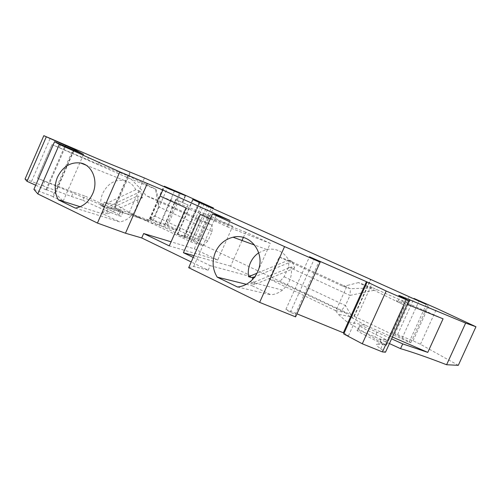 <?xml version="1.0" encoding="UTF-8"?>
<svg xmlns="http://www.w3.org/2000/svg" width="501" height="501" viewBox="0 0 501 501"><rect width="100%" height="100%" fill="white"/><g stroke="black" fill="none" stroke-linecap="round" stroke-linejoin="round"><path stroke-width="0.38" stroke-dasharray="2.5 1.88" d="M458.296 365.329L420.445 344.281L413.031 340.786L397.569 334.63L394.775 334.117L410.87 342.578L409.073 342.296L189.009 238.244L183.642 237.317L177.254 234.405L184.105 235.783L194.119 239.804L198.822 240.987L199.06 240.467L197.438 239.202L166.589 224.667L149.874 219.05L160.558 223.772L167.447 226.051L176.834 230.479L148.096 221.799L163.576 186.597M175.375 199.461L188.088 204.99L175.375 199.461M75.35 208.115L119.72 221.905L103.707 214.184L102.642 212.224L137.662 195.96C138.238 200.362 137.618 204.677 135.809 208.904C132.251 216.319 126.891 220.659 119.72 221.905M140.549 191.589L105.905 207.721L100.864 206.055C100.332 201.721 100.958 197.482 102.73 193.342C107.721 183.554 114.967 179.277 124.461 180.517C129.49 181.713 133.266 184.788 135.79 189.735L140.549 191.589L142.409 197.757L137.662 195.96M237.543 287.023L270.96 294.82L252.097 285.727L250.807 283.535L291.162 266.995C291.958 271.849 291.357 276.571 289.353 281.142L286.422 286.058L282.464 290.098C279.001 292.822 275.168 294.394 270.96 294.82M258.741 252.773L266.595 249.435C276.22 247.976 283.622 251.527 288.808 260.088L292.29 261.322L294.619 268.16L291.162 266.995M389.415 343.573L374.867 336.935C366.456 333.134 360.764 330.885 357.802 330.19L359.975 325.387C362.918 326.126 368.598 328.393 377.015 332.194L391.575 338.826M367.897 330.572L365.667 335.501L384.286 344.926L378.712 344.225L381.042 339.089L386.559 339.916L367.897 330.572C360.595 326.859 357.908 325.124 359.843 325.362L357.802 330.19M357.745 330.184L357.67 330.172C355.716 329.977 358.384 331.756 365.667 335.501M378.712 344.225C375.168 343.78 375.831 345.308 380.691 348.802L385.501 352.203M344.093 333.102L348.433 335.845L343.717 333.935M295.596 316.882L295.333 314.359L290.348 312.342L285.902 309.361L296.961 313.845M188.683 267.684L193.699 266.444L208.165 270.177L191.219 261.96M33.905 189.347L52.624 196.373L72.939 149.642M35.703 185.207L46.562 190.073L45.986 189.478L55.323 193.355L63.182 201.145L53.269 197.043L52.624 196.373M25.05 179.02L42.861 185.746L44.827 181.212L37.469 178.218L52.041 144.607L37.469 178.218M82.746 200.225L100.369 208.253L118.612 215.687L121.11 216.3C121.655 216.2 120.384 215.355 117.297 213.77L102.561 206.249L104.352 202.154L119.125 209.612C122.219 211.178 123.496 212.004 122.964 212.08L102.248 203.945L84.625 195.929L82.746 200.225L71.562 196.524L42.861 185.746M102.561 206.249C108.504 207.802 112.343 208.466 114.09 208.253L114.929 208.034L129.152 212.812L148.096 221.799M133.579 214.81L143.599 191.996L145.835 195.565L158.736 200.544L212.061 225.068L212.086 231.512L207.902 240.962L202.936 245.672L190.969 241.895L133.886 214.823L127.473 213.99L146.674 220.409L108.448 207.915L37.575 178.275M127.473 213.99L108.448 207.915M381.042 339.089C377.535 338.563 378.23 340.004 383.133 343.404L386.309 345.571L404.576 305.309L401.201 303.575L403.656 298.151M348.433 335.845L371.748 284.224M285.902 309.361L309.468 256.769M290.348 312.342L314.233 259.086M295.333 314.359L319.168 261.24M53.269 197.043L73.697 150.056M194.319 248.822L217.728 259.994L232.696 226.277L209.061 215.511L194.319 248.822L171.085 241.808M209.061 215.511L160.138 196.091M210.245 218.987L227.398 226.828L230.178 220.553M208.165 270.177L210.188 265.611L193.223 257.433M243.348 237.499L245.703 232.201L270.289 243.405L254.965 277.761L230.617 266.137L242.021 240.48M245.703 232.201L200.325 214.459M270.289 243.405L227.398 226.828M254.965 277.761L210.188 265.611M230.617 266.137L193.987 255.71M193.699 266.444L216.488 214.998M292.29 261.322L254.771 276.777M294.619 268.16L254.652 284.499L252.736 279.264M254.652 284.499L250.807 283.535M246.304 284.299L252.097 285.727M288.808 260.088L256.925 273.245M217.728 259.994L169.282 245.891M232.696 226.277L186.034 207.928M142.409 197.757L107.671 213.827L105.905 207.721M107.671 213.827L102.642 212.224M80.179 206.744L103.707 214.184M135.79 189.735L100.864 206.055M63.182 201.145L83.542 154.377M55.323 193.355L74.079 150.219M45.986 189.478L65.136 145.384M46.562 190.073L65.512 146.436M84.625 195.929L73.472 192.14L44.827 181.212M166.589 224.667L180.517 193.073M401.201 303.575C395.972 300.863 394.976 300.074 398.22 301.195L407.213 304.357M288.526 266.933L350.005 295.421L350.443 288.714L289.027 260.464L288.526 266.933L284.136 276.752L279.445 281.888L269.344 279.07L279.214 256.982L342.277 286.021L350.443 288.714L372.919 287.875L358.465 282.589L404.576 305.309M372.919 287.875L407.733 303.211M407.977 303.318L443.072 318.824M392.389 337.023L365.367 325.281L346.586 321.561L386.309 345.571M358.465 282.589L347.249 285.47L335.852 310.764L269.344 279.07M342.277 286.021L347.249 285.47M279.214 256.982L289.027 260.464M190.969 241.895L200.356 220.672L145.835 195.565M335.589 310.488L345.264 312.724L279.445 281.888M365.367 325.281L350.155 316.751L337.899 314.058L346.586 321.561M350.155 316.751L345.264 312.724M335.852 310.764L337.899 314.058M352.948 318.191L345.44 305.541L340.999 311.021M284.136 276.752L345.44 305.541L350.005 295.421L377.071 289.666M386.152 345.496L404.413 305.241M197.438 239.202L211.647 207.095M192.415 239.253L207.251 205.711M187.468 236.879L202.216 203.506M189.009 238.244L204.032 204.258M354.263 316.381L370.922 279.489M353.85 316.288L370.54 279.314M392.133 334.392L409.217 296.742M409.073 342.296L426.295 304.42M410.87 342.578L427.935 305.046M402.084 338.244L418.949 301.12M394.775 334.117L411.315 297.688M397.569 334.63L413.995 298.439M413.031 340.786L429.263 305.096M420.445 344.281L436.747 308.466M164.528 225.074L175.782 199.536M167.447 226.051L178.625 200.688M176.834 230.479L188.088 204.99M104.352 202.154C109.644 203.619 113.251 204.364 115.167 204.395L127.742 175.688L98.465 164.253L52.041 144.607M114.929 208.034L130.648 172.137M133.886 214.823L149.505 220.39L154.64 215.962L146.674 220.409M147.156 220.534L149.141 219.933M129.152 212.812L144.445 177.968M386.559 339.916L384.286 344.926M207.902 240.962L154.64 215.962L158.685 206.769L155.46 188.977L155.993 189.309L131.193 179.176L143.599 191.996M149.505 220.39L202.936 245.672M31.619 181.218L50.2 138.357M212.086 231.512L158.685 206.769L158.736 200.544L155.993 189.309M115.167 204.395L140.518 218.555M127.742 175.688L155.46 188.977M52.154 144.657L131.193 179.176M200.356 220.672L212.061 225.068M160.558 223.772L171.918 197.989M177.254 234.405L192.672 199.479M185.251 195.584L182.139 202.636M380.691 348.802L383.133 343.404M71.562 196.524L73.472 192.14M176.408 199.949L179.396 193.167M153.055 220.609L167.315 188.194M150.219 219.137L164.641 186.353M403.33 302.961L405.171 298.903M199.06 240.467L213.432 207.996M194.119 239.804L208.873 206.437M184.105 235.783L198.91 202.272M184.055 237.399L199.473 202.498L184.024 237.411M159.312 225.444L174.411 191.157M87.575 159.769L89.491 155.36M98.465 164.253L100.35 159.938M398.22 301.195L400.355 296.479M359.843 325.362L357.67 330.172M377.015 332.194L374.867 336.935M59.343 147.77L61.322 143.217M119.125 209.612L117.297 213.77M120.609 211.472L118.743 215.724M120.478 211.428L118.612 215.687M102.248 203.945L100.369 208.253M124.461 180.517L85.865 165.079M282.464 290.098L250.037 281.794M266.595 249.435L254.702 245.102M182.508 202.767L185.614 195.728M149.874 219.05L164.052 186.804M198.822 240.987L213.244 208.41M177.799 234.211L193.048 199.661M184.562 237.205L199.855 202.586M164.773 225.331L176.064 199.717M129.984 171.956L114.09 208.253M122.964 212.08L121.11 216.3"/><path stroke-width="0.75" d="M169.689 189.203L144.445 177.968L100.35 159.938L43.825 135.671L74.411 149.455L83.542 154.377L54.565 141.72L59.331 144.407L119.839 171.862L162.806 190.029L230.178 220.553L216.488 214.998L212.493 213.908L284.555 246.611L320.152 262.161L319.168 261.24L309.468 256.769L366.425 281.668L386.183 291.006L406.129 299.717L408.866 300.719L403.656 298.151C398.383 295.54 397.349 294.832 400.556 296.035L465.642 323.082L475.95 326.752L436.747 308.466L413.995 298.439L426.295 304.42L192.672 199.479L213.432 207.996L180.517 193.073L164.309 186.222L185.614 195.728L169.689 189.203M92.641 193.831C88.783 201.941 83.022 206.706 75.35 208.115L58.323 199.83C54.477 192.885 54.183 185.332 57.458 177.172C62.857 166.489 70.616 161.773 80.742 163.032C92.322 165.079 98.603 180.999 92.641 193.831M257.564 271.918C255.786 275.851 253.281 279.138 250.037 281.794C246.267 284.8 242.102 286.541 237.543 287.023L217.177 277.116C212.43 269.262 211.867 260.889 215.48 251.997C219.219 244.106 225.087 239.177 233.078 237.224C250.669 232.583 266.275 254.145 257.564 271.918M254.771 276.777L252.435 277.736L248.577 276.696C247.845 271.924 248.452 267.296 250.406 262.818C252.291 258.654 255.072 255.303 258.741 252.773M475.95 326.752L458.296 365.329L446.604 364.741L465.642 323.082M391.575 338.826L402.716 343.899L400.55 348.658C412.755 352.228 428.104 357.589 446.604 364.741M400.55 348.658L389.415 343.573M408.866 300.719L385.501 352.203L382.451 351.921L362.292 343.786L343.717 333.935L367.083 282.182M296.961 313.845L344.093 333.102M320.152 262.161L295.596 316.882L259.643 302.379L188.683 267.684L212.493 213.908M191.219 261.96L141.727 237.95L125.469 233.222L97.438 223.07L37.838 193.931L33.905 189.347L54.565 141.72M35.703 185.207L27.029 181.331L25.05 179.02L43.825 135.671M362.292 343.786L386.183 291.006M382.451 351.921L406.129 299.717M343.41 332.664L366.425 281.668M37.838 193.931L59.331 144.407M97.438 223.07L119.839 171.862M125.469 233.222L147.25 183.604M141.727 237.95L143.668 233.535L169.282 245.891L186.034 207.928L160.138 196.091L162.806 190.029M171.085 241.808L143.668 233.535M193.223 257.433L183.416 252.704L200.325 214.459L210.245 218.987M242.021 240.48L243.348 237.499M193.987 255.71L183.416 252.704M259.643 302.379L284.555 246.611M252.736 279.264L252.435 277.736M217.177 277.116L246.304 284.299M256.925 273.245L248.577 276.696M58.323 199.83L80.179 206.744M74.079 150.219L74.411 149.455M65.512 146.436L65.813 145.747M407.213 304.357L443.072 318.824L427.773 352.391L392.389 337.023M402.716 343.899L427.773 352.391M27.029 181.331L46.224 137.017M167.315 188.194L167.541 187.687M405.171 298.903L405.616 297.932M400.355 296.479L400.556 296.035M85.865 165.079L80.742 163.032M254.702 245.102L233.078 237.224M164.052 186.804L164.309 186.222M407.463 304.451L409.705 299.51M213.244 208.41L213.382 208.097"/></g></svg>
